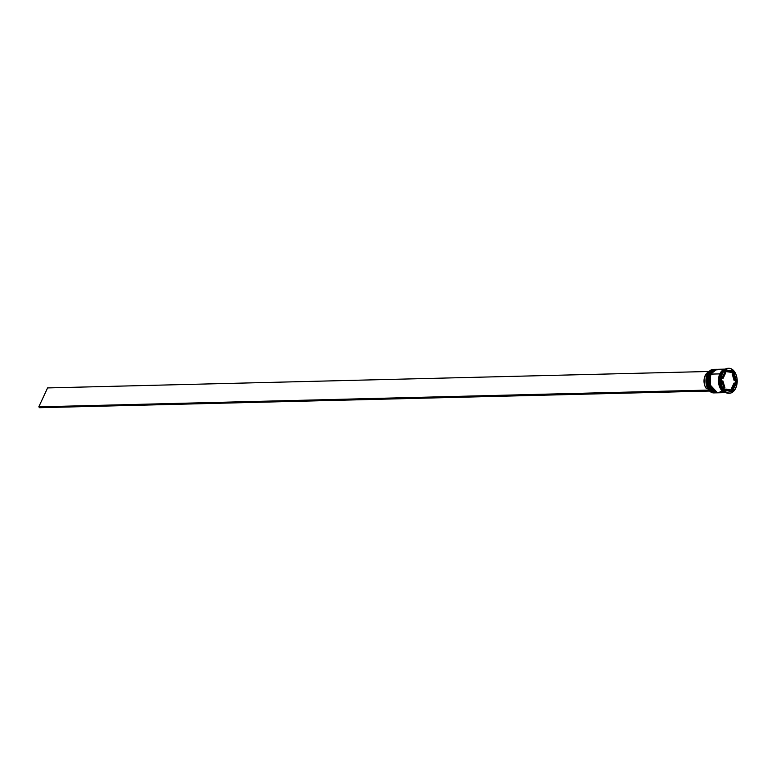 <?xml version="1.0" encoding="UTF-8"?>
<svg xmlns="http://www.w3.org/2000/svg" width="776" height="776" viewBox="0 0 776 776"><rect width="100%" height="100%" fill="white"/><g stroke="black" fill="none" stroke-linecap="round" stroke-linejoin="round"><path stroke-width="1.16" d="M715.685 369.366A11.747 7.634 88.6 0 0 715.404 369.357A11.747 7.634 88.6 0 0 709.448 374.139L708.061 380.57L709.245 387.175L711.301 390.561L715.511 392.84L707.993 384.547L708.837 374.226L714.958 369.376A11.747 7.634 88.6 0 0 709.002 374.148L709.109 374.148A11.747 7.634 -91.4 0 1 715.065 369.366L709.002 374.148A11.747 7.634 88.6 0 0 708.537 386.506A11.747 7.634 88.6 0 0 715.54 392.86A11.747 7.634 88.6 0 0 715.598 392.86M715.821 392.85A11.747 7.634 -91.4 0 1 715.647 392.86A11.747 7.634 -91.4 0 1 708.653 386.496A11.747 7.634 -91.4 0 1 709.109 374.148L708.11 384.547L716.015 392.85A11.747 7.634 88.6 0 0 716.267 392.84M708.197 376.321L707.673 382.82L708.711 386.972M708.537 375.283L708.837 387.272M717.49 392.811L717.325 392.821A11.747 7.634 -91.4 0 1 710.331 386.458A11.747 7.634 -91.4 0 1 710.787 374.11L709.778 384.498L717.49 392.811A11.747 7.634 -91.4 0 1 717.325 392.821L709.671 384.508L710.515 374.187L716.626 369.327A11.747 7.634 88.6 0 0 710.68 374.11L710.787 374.11A11.747 7.634 -91.4 0 1 716.743 369.327L710.68 374.11A11.747 7.634 88.6 0 0 710.215 386.458A11.747 7.634 88.6 0 0 717.218 392.821A11.747 7.634 88.6 0 0 717.267 392.821M709.865 376.282L709.351 382.781L710.38 386.933M710.215 375.245L710.506 387.234M714.289 369.386A11.747 7.634 -91.4 0 1 714.618 369.395A11.747 7.634 88.6 0 0 708.333 374.168A11.747 7.634 -91.4 0 1 714.289 369.386L713.28 369.415A11.747 7.634 88.6 0 0 707.324 374.197A11.747 7.634 -91.4 0 1 713.784 369.425M708.333 374.168L707.324 374.197L708.333 374.168A11.747 7.634 88.6 0 0 707.955 386.739A11.747 7.634 88.6 0 0 715.2 392.86A11.747 7.634 -91.4 0 1 714.871 392.879A11.747 7.634 -91.4 0 1 707.867 386.516A11.747 7.634 -91.4 0 1 708.333 374.168M710.011 374.129L710.011 374.129A11.747 7.634 -91.4 0 1 715.957 369.347A11.747 7.634 -91.4 0 1 716.287 369.347A11.747 7.634 88.6 0 0 710.011 374.129L709.448 374.139L710.011 374.129A11.747 7.634 88.6 0 0 709.623 386.7A11.747 7.634 88.6 0 0 716.878 392.821A11.747 7.634 -91.4 0 1 716.539 392.84A11.747 7.634 -91.4 0 1 709.545 386.477A11.747 7.634 -91.4 0 1 710.011 374.129M728.78 368.29A12.484 8.109 -91.4 0 1 736.22 375.05A12.484 8.109 -91.4 0 1 735.726 388.175L737.006 383.771L737.084 378.901L735.939 374.323L733.757 370.724L730.866 368.658L727.694 368.435L724.745 370.094L722.456 373.372L721.67 373.392L722.456 373.372A12.484 8.109 -91.4 0 1 728.78 368.29L727.995 368.309A12.484 8.109 88.6 0 0 721.67 373.392A12.484 8.109 -91.4 0 1 728.392 368.319M725.803 392.578A11.747 7.634 -91.4 0 1 719.236 385.847A11.747 7.634 -91.4 0 1 719.827 373.886A11.747 7.634 -91.4 0 1 725.22 369.153L721.99 370.792L719.827 373.886L711.126 374.1L719.827 373.886L718.44 380.308L718.954 384.847L721.69 390.309L725.899 392.588M725.783 369.104L717.072 369.318A11.747 7.634 88.6 0 0 711.126 374.1A11.747 7.634 88.6 0 0 710.661 386.448A11.747 7.634 88.6 0 0 717.664 392.811L726.365 392.598M724.949 369.327A11.747 7.634 88.6 0 0 720.39 373.867L721.476 373.838L720.39 373.867A11.747 7.634 88.6 0 0 725.521 392.413M725.638 392.481L718.77 383.732L719.866 373.925L725.065 369.25L723.339 369.871L720.846 372.228L719.139 375.894L718.489 380.318L719.003 384.818L720.584 388.718L723.009 391.414L725.899 392.51M721.923 378.533L723.038 378.504A9.545 6.198 -91.4 0 1 724.018 375.109L723.416 375.128L724.018 375.109A9.545 6.198 -91.4 0 1 725.783 372.596L724.668 372.625A9.545 6.198 88.6 0 0 724.512 372.761L725.783 372.596L724.018 375.109L723.038 378.504L725.783 372.596L723.038 378.504L721.961 378.271A9.545 6.198 88.6 0 0 721.923 378.533M732.166 373.906L733.281 373.877A9.545 6.198 -91.4 0 1 735.289 380.609L734.174 380.638L732.166 373.906L733.281 373.877L735.289 380.609L734.096 375.312L735.289 380.609L734.174 380.638L732.166 373.906M734.028 383.072L735.144 383.043A9.545 6.198 -91.4 0 1 732.398 388.951L731.283 388.98L734.028 383.072L735.144 383.043L732.398 388.951L734.765 384.818L735.144 383.043L732.398 388.951L731.283 388.98L734.028 383.072M729.324 390.318A9.545 6.198 -91.4 0 0 730.953 389.94L726.21 389.125L728.538 390.26L730.953 389.94L725.085 389.154A9.545 6.198 88.6 0 0 728.208 390.347L729.324 390.318A9.545 6.198 -91.4 0 1 726.21 389.125L725.085 389.154L726.22 389.891L728.645 390.309M723.872 387.69L724.9 387.67A9.545 6.198 -91.4 0 1 722.892 380.938L721.864 380.967L722.892 380.938L723.465 384.595L724.9 387.67L722.892 380.938L724.9 387.67L723.872 387.69M707.198 387.399L705.927 380.356L706.897 375.245A11.601 7.537 88.6 0 0 706.878 375.293A11.601 7.537 88.6 0 0 707.178 387.36A11.601 7.537 88.6 0 0 707.188 387.389L707.208 387.428A11.747 7.634 -91.4 0 1 706.907 375.215A11.747 7.634 -91.4 0 1 707.324 374.197A11.747 7.634 88.6 0 0 706.868 386.545A11.747 7.634 88.6 0 0 713.862 392.908L714.871 392.879M722.456 373.372L721.176 377.776L721.098 382.646L722.243 387.224L724.425 390.823L727.325 392.889L730.488 393.112L733.436 391.463L735.726 388.175A12.484 8.109 -91.4 0 1 729.401 393.257A12.484 8.109 -91.4 0 1 721.961 386.496A12.484 8.109 -91.4 0 1 722.456 373.372M733.524 371.219L736.773 382.093L732.34 391.647L724.658 390.328L721.408 379.454L725.841 369.9L733.524 371.219L736.773 382.093L735.658 382.122L735.202 380.609L735.658 382.122L736.773 382.093L732.34 391.647L724.658 390.328L721.408 379.454L725.841 369.9L733.524 371.219M729.013 393.248A12.484 8.109 -91.4 0 1 721.544 387.457A12.484 8.109 -91.4 0 1 721.224 374.478A12.484 8.109 -91.4 0 1 721.67 373.392A12.484 8.109 88.6 0 0 721.185 386.516A12.484 8.109 88.6 0 0 728.615 393.277L729.401 393.257M721.467 387.263A11.747 7.634 -91.4 0 1 721.156 374.672A11.747 7.634 88.6 0 0 721.088 374.856A11.747 7.634 88.6 0 0 721.389 387.079A11.747 7.634 88.6 0 0 721.467 387.263M725.327 369.221L722.543 370.782L720.39 373.867L719.003 380.298L719.517 384.828L721.108 388.757L723.542 391.473L726.452 392.569M719.032 369.657L714.618 370.016L712.096 372.383L710.389 376.079L709.739 380.531L710.244 385.061L711.844 388.98L714.279 391.705L717.693 392.811M718.683 392.675L721.457 391.123M715.87 369.376L712.94 370.055L709.448 374.139A11.747 7.634 88.6 0 0 708.983 386.487A11.747 7.634 88.6 0 0 715.986 392.85L716.539 392.84M714.366 392.869A11.747 7.634 -91.4 0 1 707.208 387.428M733.194 373.886L732.408 371.248L725.754 370.103L732.408 371.248L733.194 373.886M731.312 391.473L732.554 388.815L731.312 391.473M735.105 383.305L735.658 382.122L735.105 383.305M728.858 371.229L727.733 371.258A9.545 6.198 88.6 0 0 726.113 371.636L727.228 371.607A9.545 6.198 -91.4 0 1 728.858 371.229A9.545 6.198 -91.4 0 1 731.981 372.422L726.113 371.636L727.306 371.297M727.228 371.607L731.981 372.422L729.644 371.287L727.228 371.607L731.981 372.422L727.228 371.607M708.827 372.014L705.85 374.362L704.181 378.814L704.773 385.623L706.218 388.359L707.625 388.32L706.218 388.359A9.399 6.101 88.6 0 1 704.152 378.998A9.399 6.101 88.6 0 1 708.585 372.092M709.507 390.959L708.731 390.076L38.8 406.837L708.682 390.183L709.507 390.959M39.576 407.71L709.458 391.055L39.576 407.71L38.8 406.837L39.576 407.71M709.109 371.481L47.578 387.922L38.8 406.837L47.578 387.922L709.109 371.481M715.54 392.86C706.257 390.929 706.587 380.676 708.837 374.226C711.107 370.598 713.144 368.978 714.958 369.376M717.218 392.821C707.935 390.891 708.265 380.638 710.515 374.187C712.775 370.55 714.822 368.94 716.626 369.327M715.957 369.347L715.404 369.357"/></g></svg>
